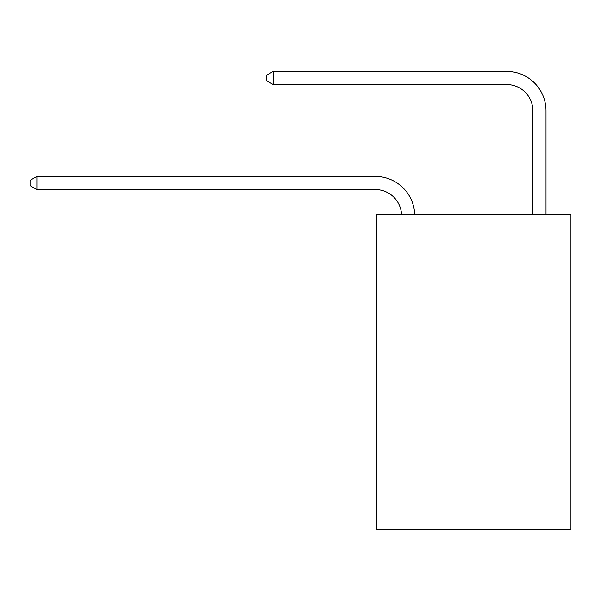 <?xml version="1.0" encoding="UTF-8"?>
<svg xmlns="http://www.w3.org/2000/svg" width="601" height="601" viewBox="0 0 601 601"><rect width="100%" height="100%" fill="white"/><g stroke="black" fill="none" stroke-linecap="round" stroke-linejoin="round"><path stroke-width="0.9" d="M570.95 214.504L570.95 529.594L376.647 529.594L376.647 214.504L570.95 214.504M375.332 189.563A26.256 26.256 0 0 1 401.558 214.504A26.256 26.256 0 0 0 375.332 189.563A26.256 26.256 0 0 1 401.558 214.504A26.256 26.256 0 0 0 375.332 189.563A26.256 26.256 0 0 1 401.558 214.504A26.256 26.256 0 0 0 375.332 189.563A26.256 26.256 0 0 1 401.558 214.504A26.256 26.256 0 0 0 375.332 189.563A26.256 26.256 0 0 1 401.558 214.504A26.256 26.256 0 0 0 375.332 189.563L36.879 189.563L30.05 185.626L30.05 180.375L36.879 176.431L375.332 176.431A39.388 39.388 0 0 1 414.698 214.504M532.877 214.504L532.877 110.794A26.256 26.256 0 0 0 506.62 84.531L273.192 84.531L266.363 80.594L266.363 75.343L273.192 71.406L506.62 71.406A39.388 39.388 0 0 1 546.008 110.794L546.008 214.504M36.879 189.563L36.879 176.431L375.332 176.431M532.877 110.794A26.256 26.256 0 0 0 506.62 84.531A26.256 26.256 0 0 1 532.877 110.794A26.256 26.256 0 0 0 506.62 84.531A26.256 26.256 0 0 1 532.877 110.794A26.256 26.256 0 0 0 506.62 84.531A26.256 26.256 0 0 1 532.877 110.794A26.256 26.256 0 0 0 506.62 84.531A26.256 26.256 0 0 1 532.877 110.794A26.256 26.256 0 0 0 506.62 84.531M273.192 84.531L273.192 71.406L506.62 71.406"/></g></svg>
